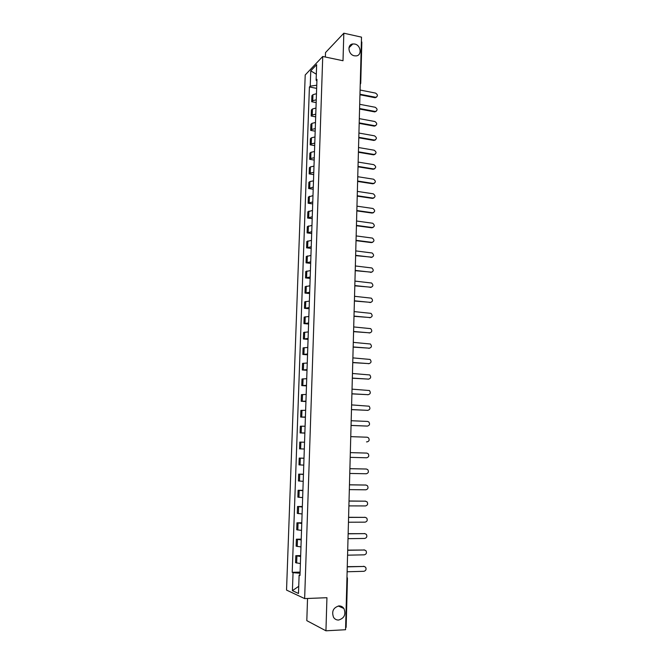 <?xml version="1.0" encoding="UTF-8"?>
<svg xmlns="http://www.w3.org/2000/svg" width="664" height="664" viewBox="0 0 664 664"><rect width="100%" height="100%" fill="white"/><g stroke="black" fill="none" stroke-linecap="round" stroke-linejoin="round"><path stroke-width="1" d="M338.989 605.917C341.047 605.883 342.69 606.755 343.919 608.514C346.127 614.432 344.35 618.275 338.59 620.043C336.465 620.085 334.781 619.18 333.544 617.321C331.469 611.395 333.278 607.585 338.989 605.917M354.734 44.031C360.975 45.102 362.22 55.502 356.145 55.9L354.402 55.809C348.243 54.797 346.849 44.529 352.791 43.957L354.734 44.031M307.54 598.48L306.809 620.649L325.941 630.8L345.562 629.729L361.507 37.151L343.827 33.2L325.518 52.572L325.368 57.029M322.737 56.473L305.208 74.974L286.541 590.088L304.643 598.588L322.737 56.473L343.006 60.739L343.827 33.2M325.941 630.8L326.937 597.708L304.643 598.588M346.94 578.51L347.455 578.327L346.135 627.372L345.62 627.629M361.39 41.5L361.838 42.081L360.735 83.266L360.278 82.734M316.471 93.707L312.96 94.67L311.897 95.707L311.69 101.733L312.744 100.712L316.263 99.774M316.172 102.58L311.69 101.733M315.981 108.058L312.462 108.979L311.399 109.967L311.184 116.026L312.246 115.055L315.773 114.15M315.682 116.847L311.184 116.026M315.491 122.475L311.956 123.355L310.901 124.309L310.686 130.393L311.748 129.455L315.276 128.592M315.192 131.181L310.686 130.393M314.993 136.958L311.457 137.797L310.395 138.71L310.179 144.827L311.242 143.93L314.786 143.109M314.694 145.59L310.179 144.827M314.495 151.517L310.951 152.313L309.889 153.185L309.673 159.327L310.735 158.48L314.279 157.7M314.205 160.065L309.673 159.327M313.997 166.149L310.445 166.905L309.382 167.726L309.167 173.902L310.229 173.096L313.781 172.358M313.707 174.607L309.167 173.902M313.491 180.849L309.93 181.562L308.868 182.343L308.652 188.543L313.275 187.09M313.2 189.223L308.652 188.543M312.985 195.623L308.353 197.025L308.137 203.259L312.769 201.889M312.702 203.906L308.137 203.259M312.478 210.463L307.839 211.783L307.615 218.049L312.263 216.771M312.196 218.663L307.615 218.049M311.964 225.387L307.316 226.615L307.1 232.906L311.748 231.719M311.69 233.496L307.1 232.906M311.457 240.376L306.801 241.513L306.577 247.838L311.233 246.742M311.175 248.402L306.577 247.838M310.935 255.441L306.27 256.487L306.054 262.844L310.719 261.832M310.669 263.376L306.054 262.844M310.42 270.58L305.747 271.534L305.523 277.925L310.204 277.004M310.154 278.423L305.523 277.925M309.897 285.794L305.216 286.665L304.992 293.081L309.681 292.251M309.632 293.546L304.992 293.081M309.374 301.082L304.685 301.863L304.461 308.312L309.15 307.581M309.117 308.743L304.461 308.312M308.851 316.454L304.153 317.135L303.929 323.617L308.627 322.978M308.594 324.024L303.929 323.617M308.32 331.9L303.614 332.481L303.39 338.997L308.096 338.457M308.063 339.37L303.39 338.997M307.789 347.421L303.074 347.911L302.85 354.46L307.565 354.012M307.54 354.8L302.85 354.46M307.258 363.017L302.535 363.407L302.303 369.989L307.034 369.64M307.009 370.296L302.303 369.989M306.718 378.696L301.987 378.995L301.755 385.61L306.494 385.352M306.477 385.884L301.755 385.61M306.179 394.457L301.439 394.648L301.207 401.297L305.955 401.147M305.938 401.537L301.207 401.297M305.639 410.294L300.892 410.385L300.659 417.067L305.407 417.017M305.398 417.274L300.659 417.067M305.091 426.213L300.336 426.205L300.103 432.92L304.859 432.969M304.859 433.094L300.103 432.92M304.544 442.207L299.779 442.099L299.547 448.856L304.311 449.005M303.996 458.293L299.223 458.077L298.983 464.866L303.763 465.115M303.996 458.201L299.223 458.077M303.44 474.453L298.659 474.137L298.418 480.96L303.207 481.317M303.448 474.221L298.659 474.137M302.884 490.696L298.094 490.281L297.854 497.137L302.651 497.602M302.9 490.331L298.094 490.281M302.327 507.03L297.53 506.507L297.289 513.396L302.095 513.961M302.344 506.516L297.53 506.507M301.763 523.439L296.957 522.809L296.717 529.739L301.531 530.411M301.788 522.792L296.957 522.809M301.199 539.94L296.385 539.201L296.144 546.165L300.966 546.945M301.232 539.143L296.385 539.201M300.634 556.523L295.812 555.677L295.563 562.674L300.394 563.57M300.667 555.577L295.812 555.677M316.761 85.241L310.229 86.146L310.769 70.849L316.653 64.665L316.122 80.203L316.911 80.975M300.003 574.883L299.115 575.132L299.987 575.489L316.96 79.356L316.122 80.203M299.115 575.132L298.485 593.475L292.409 590.661L293.048 572.659L300.062 573.281M310.229 86.146L309.416 86.967L292.218 572.318L293.048 572.659M316.653 88.378L309.416 86.967M300.103 572.102L292.218 572.318M310.769 70.849L316.33 74.21M298.734 586.304L292.409 590.661M376.546 97.127L374.903 97.699L359.954 94.761M359.971 94.222L375.824 97.301C378.023 96.114 377.924 94.703 375.533 93.093L360.087 90.022M376.181 111.328L374.562 111.876L359.573 109.037M359.589 108.522L375.392 111.494C377.683 110.34 377.617 108.929 375.193 107.269L359.697 104.298M375.799 125.604L374.214 126.127L359.183 123.379M359.199 122.882L374.961 125.753C377.343 124.641 377.301 123.23 374.845 121.512L359.315 118.64M375.417 139.946L373.865 140.444L358.801 137.788M358.809 137.315L374.529 140.079C376.994 139.008 376.986 137.589 374.496 135.829L358.925 133.049M375.036 154.355L373.566 154.837L358.411 152.272M358.419 151.815L374.098 154.471C376.654 153.45 376.671 152.023 374.147 150.205L358.535 147.532M374.645 168.83L373.16 169.278L358.021 166.822M358.029 166.39L373.691 168.938C376.297 167.934 376.339 166.515 373.807 164.664L358.145 162.082M374.255 183.388L372.803 183.803L357.622 181.446M357.639 181.031L373.342 183.48C375.924 182.509 375.99 181.081 373.541 179.197L357.755 176.707M373.857 198.005L372.446 198.403L357.232 196.137M357.24 195.747L372.985 198.088C375.55 197.15 375.65 195.731 373.276 193.813L357.356 191.398M373.458 212.704L372.089 213.061L356.834 210.903M356.842 210.538L372.628 212.77C375.168 211.866 375.293 210.438 373.002 208.496L356.958 206.164M373.052 227.462L371.732 227.802L356.435 225.743M356.443 225.395L372.272 227.528C374.786 226.648 374.944 225.221 372.728 223.253L356.56 221.004M372.637 242.302L371.375 242.609L356.028 240.65M356.037 240.327L371.906 242.352C374.405 241.505 374.587 240.077 372.454 238.085L356.161 235.919M372.222 257.209L355.63 255.632M355.638 255.333L371.549 257.25C374.015 256.428 374.23 255.009 372.172 252.992L355.755 250.901M371.798 272.19L355.223 270.688M355.232 270.414L371.184 272.223C373.633 271.427 373.865 270.007 371.89 267.974L355.348 265.957M371.367 287.246L354.817 285.827M354.825 285.57L370.819 287.271C373.243 286.491 373.5 285.072 371.608 283.022L354.941 281.088M370.935 302.377L354.41 301.033M354.41 300.8L370.446 302.386C372.844 301.63 373.135 300.219 371.309 298.153L354.534 296.302M370.495 317.575L353.995 316.313M354.003 316.106L370.08 317.583C372.454 316.844 372.761 315.433 371.01 313.366L354.119 311.582M370.055 332.847L353.58 331.668M353.588 331.485L369.707 332.855C372.056 332.133 372.388 330.73 370.711 328.647L353.713 326.937M369.607 348.202L353.165 347.106M353.173 346.94L369.333 348.193C371.657 347.488 372.014 346.093 370.404 344.002L353.298 342.375M369.151 363.623L352.75 362.619M352.75 362.478L368.96 363.615C371.259 362.926 371.641 361.531 370.097 359.44L352.874 357.888M368.694 379.119L352.327 378.206M352.335 378.09L368.586 379.119C370.861 378.43 371.259 377.044 369.773 374.944L352.459 373.483M368.238 394.69L351.912 393.876M351.912 393.785L368.205 394.69C370.462 394.018 370.877 392.632 369.458 390.532L352.036 389.154M367.715 410.352L351.488 409.622M351.488 409.555L367.823 410.344C370.055 409.68 370.495 408.302 369.126 406.202L351.613 404.899M367.159 426.089L351.057 425.45M351.057 425.408L367.441 426.08C369.657 425.425 370.105 424.047 368.794 421.947L367.557 421.433L351.19 420.727M366.594 441.884L367.059 441.892C369.25 441.245 369.715 439.867 368.462 437.767L367.175 437.219L350.758 436.638M350.326 452.616L366.785 453.089L350.326 452.624M350.202 457.355L366.677 457.778C368.844 457.139 369.325 455.77 368.122 453.661L366.785 453.089M349.895 468.668L366.072 469.008M349.77 473.449L366.287 473.756C368.437 473.117 368.935 471.747 367.781 469.647L366.403 469.033L349.895 468.693M349.463 484.786L365.856 485.044M349.33 489.625L365.897 489.808C368.03 489.169 368.545 487.799 367.433 485.708L366.013 485.06L349.463 484.844M349.023 500.996L365.623 501.171L349.023 501.088M348.89 505.885L365.507 505.935C367.624 505.304 368.147 503.943 367.076 501.843L365.067 501.088M348.583 517.289L365.316 517.364M348.451 522.228L365.109 522.153C367.209 521.522 367.748 520.161 366.719 518.069L365.225 517.364L348.583 517.405M348.143 533.665L365.009 533.649M348.011 538.662L364.71 538.454C366.802 537.823 367.35 536.462 366.362 534.371L364.835 533.64L348.143 533.806M347.704 550.124L364.694 550.008M347.571 555.17L364.312 554.838C366.387 554.208 366.943 552.846 365.997 550.755L364.436 549.999L347.695 550.29M347.255 566.674L364.37 566.458M347.123 571.77L363.913 571.306C365.972 570.666 366.545 569.314 365.623 567.222L364.03 566.442L347.255 566.865M297.231 546.514L297.472 539.533M297.804 530.038L298.045 523.091M298.377 513.637L298.617 506.723M298.941 497.328L299.182 490.447M299.505 481.101L299.746 474.254M300.07 464.949L300.302 458.143M300.626 448.889L300.867 442.116M301.182 432.903L301.414 426.172M301.738 417.009L301.971 410.302M302.286 401.18L302.518 394.516M302.834 385.444L303.066 378.804M303.382 369.782L303.614 363.175M303.921 354.194L304.153 347.629M304.461 338.69L304.693 332.149M305 323.26L305.224 316.753M305.531 307.905L305.755 301.439M306.062 292.633L306.287 286.192M306.594 277.428L306.818 271.02M307.125 262.305L307.341 255.93M307.648 247.257L307.864 240.907M308.171 232.275L308.387 225.959M308.685 217.369L308.901 211.086M309.2 202.537L309.416 196.287M309.714 187.779L309.93 181.562M310.229 173.096L310.445 166.905M310.735 158.48L310.951 152.313M311.242 143.93L311.457 137.797M311.748 129.455L311.956 123.355M312.246 115.055L312.462 108.979M312.744 100.712L312.96 94.67M296.65 563.08L296.899 556.058M375.434 97.259L374.903 97.699M375.085 111.461L374.562 111.876M374.745 125.728L374.214 126.127M374.396 140.062L373.865 140.444M374.039 154.463L373.508 154.828M373.691 168.938L373.16 169.278M373.342 183.48L372.803 183.803M372.985 198.088L372.446 198.403M372.628 212.77L372.089 213.061M372.272 227.528L371.732 227.802M371.906 242.352L371.375 242.609M371.549 257.25L371.01 257.491M371.184 272.223L370.645 272.439M370.819 287.271L370.28 287.471M370.446 302.386L369.906 302.568M370.08 317.583L369.541 317.741M369.707 332.855L369.167 332.988M369.333 348.193L368.794 348.318M368.96 363.615L368.42 363.714M368.586 379.119L368.039 379.194M368.205 394.69L367.665 394.748M367.823 410.344L367.283 410.385M367.441 426.08L366.901 426.089M367.059 441.892L366.511 441.884M366.403 469.033L365.856 468.991M366.013 485.06L365.466 484.994M365.225 517.364L364.677 517.256M364.835 533.64L364.279 533.507M364.436 549.999L363.88 549.842M364.03 566.442L363.482 566.259M343.919 608.514L338.275 605.991M347.455 578.327L346.981 576.966M360.237 84.494L360.735 83.266M352.791 43.957L348.949 47.816M375.824 97.301L375.293 97.733M375.392 111.494L374.861 111.909M374.961 125.753L374.438 126.152M374.529 140.079L373.998 140.461M374.098 154.471L373.566 154.837"/></g></svg>
